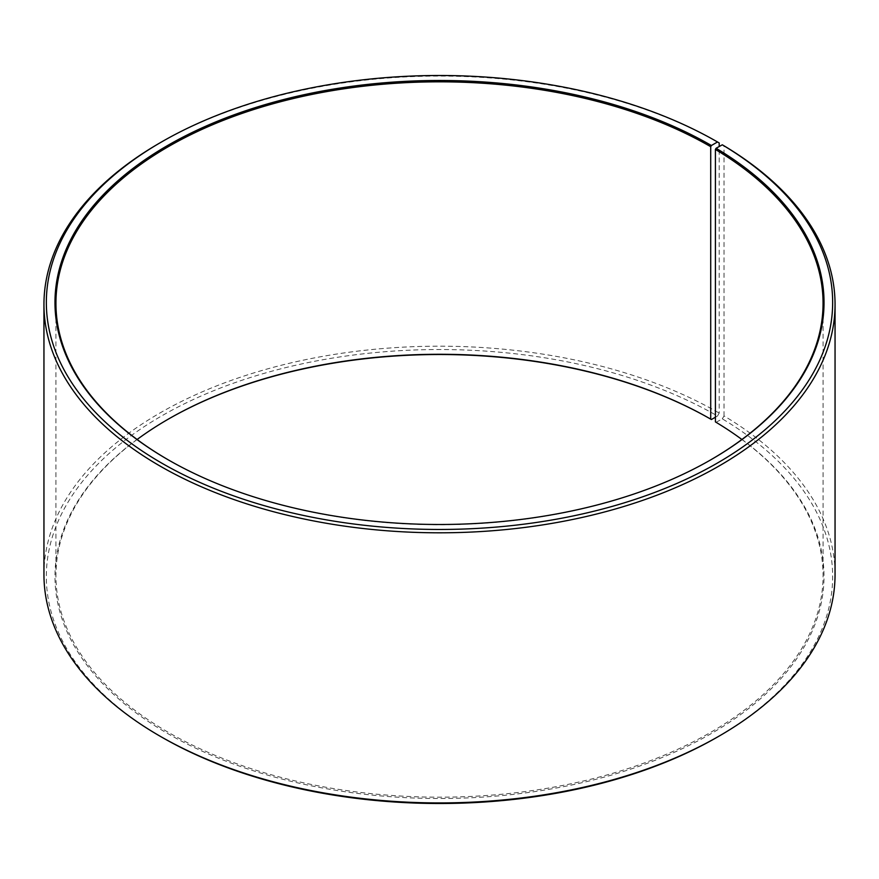 <?xml version="1.0" encoding="UTF-8"?>
<svg xmlns="http://www.w3.org/2000/svg" width="879" height="879" viewBox="0 0 879 879"><rect width="100%" height="100%" fill="white"/><g stroke="black" fill="none" stroke-linecap="round" stroke-linejoin="round"><path stroke-width="0.66" stroke-dasharray="4.39 3.3" d="M711.067 459.651A383.563 221.453 180 0 1 710.726 459.849A383.563 221.453 180 0 1 168.274 459.849A383.563 221.453 180 0 1 167.933 459.651M741.898 439.5A383.563 221.453 180 0 1 823.063 575.734A383.563 221.453 180 0 1 439.5 797.187A383.563 221.453 180 0 1 55.937 575.734A383.563 221.453 180 0 1 137.102 439.5M715.407 421.898L716.099 422.305A384.519 222.002 180 0 1 708.221 735.305A384.519 222.002 180 0 1 166.032 732.581A384.519 222.002 180 0 1 167.592 419.536A384.519 222.002 180 0 1 167.933 419.349M716.099 422.305L722.307 418.843A393.155 226.98 180 0 1 717.506 737.02M161.494 737.02A393.155 226.98 180 0 1 161.505 416.009A393.155 226.98 180 0 1 717.506 416.009L719.198 413.075L719.198 146.54M715.407 417.217L717.506 416.009M722.307 418.843L724.032 415.921A395.55 228.364 180 0 1 835.05 574.558M43.95 574.558A395.55 228.364 180 0 1 288.125 363.576A395.55 228.364 180 0 1 719.198 413.075M159.802 142.958A395.55 228.364 180 0 1 719.198 142.958M724.032 415.921L724.032 145.804M55.937 303.266L55.937 575.734M823.063 303.266L823.063 575.734M168.274 419.151L167.592 419.536M710.726 459.849L711.408 459.464M168.274 459.849L167.592 459.464"/><path stroke-width="1.32" d="M722.307 144.804A393.155 226.98 180 0 1 714.253 464.837A393.155 226.98 180 0 1 159.89 462.046A393.155 226.98 180 0 1 161.494 141.98L159.802 142.958A395.55 228.364 180 0 0 43.95 304.442A395.55 228.364 180 0 0 439.5 532.806A395.55 228.364 180 0 0 835.05 304.442A395.55 228.364 180 0 0 724.032 145.804L722.307 144.804L716.099 148.265L715.407 149.441L715.407 421.898A383.563 221.453 180 0 1 741.898 439.5M715.407 149.441A383.563 221.453 180 0 1 823.063 303.266A383.563 221.453 180 0 1 711.067 459.651M167.933 459.651A383.563 221.453 180 0 1 55.937 303.266A383.563 221.453 180 0 1 292.718 98.679A383.563 221.453 180 0 1 710.715 146.683L710.715 419.14L711.397 419.536L715.407 417.217M137.102 439.5A383.563 221.453 180 0 1 168.274 419.151A383.563 221.453 180 0 1 710.715 419.14M167.933 419.349A384.519 222.002 180 0 1 711.397 419.536M835.05 304.442L835.05 574.558A395.55 228.364 180 0 1 719.198 736.042L717.506 737.02A393.155 226.98 180 0 1 161.494 737.02L159.802 736.042A395.55 228.364 180 0 1 43.95 574.558L43.95 304.442M719.198 736.042A395.55 228.364 180 0 1 159.802 736.042M719.198 146.54L719.198 142.958L717.506 141.98L711.397 145.507L710.715 146.683M161.494 141.98A393.155 226.98 180 0 1 717.506 141.98M716.099 148.265A384.519 222.002 180 0 1 711.408 459.464A384.519 222.002 180 0 1 167.592 459.464A384.519 222.002 180 0 1 167.603 145.507A384.519 222.002 180 0 1 711.397 145.507"/></g></svg>
